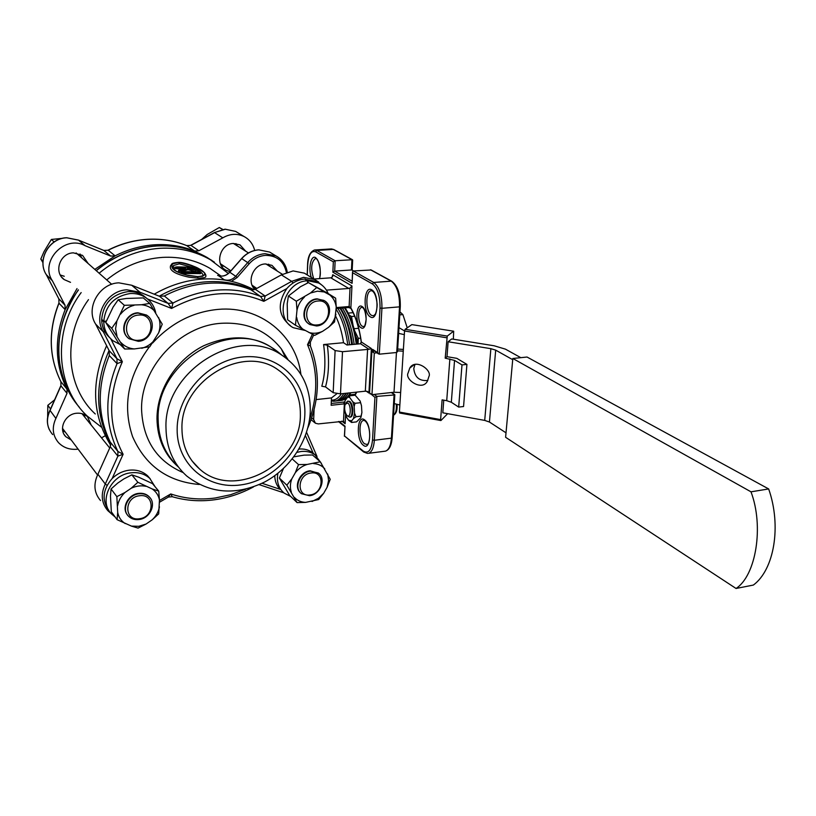 <?xml version="1.0" encoding="UTF-8"?>
<svg xmlns="http://www.w3.org/2000/svg" width="816" height="816" viewBox="0 0 816 816"><rect width="100%" height="100%" fill="white"/><g stroke="black" fill="none" stroke-linecap="round" stroke-linejoin="round"><path stroke-width="1.22" d="M181.958 428.839C182.172 445.393 187.996 458.735 199.43 468.863C233.947 500.891 300.686 464.375 300.38 415.344C300.686 395.546 293.107 380.276 277.654 369.536C242.485 343.842 180.203 381.562 181.958 428.839M304.837 414.834C303.674 448.341 274.319 480.563 240.812 484.908C207.325 489.743 176.797 464.386 177.143 429.389C176.98 394.444 208.927 359.774 243.739 356.898C278.552 353.501 306.49 381.286 304.837 414.834M310.274 411.672C309.091 439.906 290.69 468.18 264.649 482.001C235.763 495.791 209.753 493.772 186.629 475.932C173.186 463.702 166.311 447.729 165.985 428.002C163.598 370.688 238.823 324.615 281.775 355.123C301.216 368.261 310.712 387.11 310.274 411.672M310.539 471.148L318.24 472.984C326.604 478.533 320.372 494.7 309.529 495.71L301.532 493.731C293.403 488.09 299.747 472.056 310.539 471.148M318.668 473.331L310.1 470.761C299.625 471.658 293.138 486.999 300.665 492.956M310.151 494.924C324.013 493.537 325.054 470.679 311.059 473.005C297.024 474.361 296.177 497.454 310.151 494.924M138.965 493.792C143.075 493.333 146.492 494.374 149.226 496.913C156.815 503.615 150.134 518.425 139.077 519.517C134.793 520.027 131.264 518.915 128.469 516.171C121.186 509.378 128.01 494.782 138.965 493.792M149.92 497.648L148.889 496.485C146.156 493.955 142.739 492.915 138.638 493.374C128.194 494.333 121.217 507.827 127.459 514.957M139.526 518.721C154.938 517.15 154.958 493.201 139.434 495.761C123.797 497.301 124.022 521.495 139.526 518.721M178.673 262.405L178.755 262.375C169.84 263.119 172.533 264.119 170.677 265.475C168.749 270.249 174.93 274.166 189.22 277.226L197.941 278.113C203.153 278.052 205.765 277.562 205.765 276.665L205.805 275.186M197.656 276.644C205.979 275.859 207.315 273.89 201.664 270.739C198.145 267.373 190.536 264.598 178.857 262.405L172.635 263.803C169.667 268.362 174.95 272.269 188.465 275.543L197.656 276.644L197.941 278.113M179.041 262.426C199.757 266.353 213.874 275.818 197.615 276.634L188.425 275.512C175.012 272.258 169.759 268.362 172.676 263.833L179.041 262.426L179.285 263.833L191.954 267.169M194.249 268.209C200.838 271.391 203.714 274.054 202.868 276.196M173.359 268.291L173.502 265.547L179.285 263.833M181.05 272.075L181.07 273.085L183.151 273.513L200.614 273.595M178.571 270.229L178.582 271.238L181.509 271.493L188.037 269.637L195.605 271.585M174.746 267.383L174.767 268.382L176.817 268.801L183.08 268.546L183.141 267.434L185.66 267.974L178.561 270.137L181.519 270.392L188.149 268.535L198.247 270.718L186.956 267.495L194.31 267.893L192.27 267.199L176.807 266.893L174.746 267.291L176.817 267.699L183.141 267.434M193.025 269.025L194.116 268.913M198.247 270.718L198.053 271.748M183.141 272.401L200.807 272.564L198.737 271.861L183.121 271.575L181.05 271.983L183.141 272.401L183.151 273.513M283.417 468.557L279.378 478.064L289.568 495.343L297.075 502.595L286.834 485.183L279.378 478.064M327.706 474.014L328.573 480.502L327.104 487.285L330.225 479.308L320.311 461.795L312.508 454.981L304.042 455.144L293.862 456.827M116.851 496.638L124.96 492.497L131.203 488.243L137.863 482.297L152.174 488.937L158.722 491.11L152.49 483.613L138.434 477.074L131.835 474.851L123.848 478.921L117.698 483.113L111.058 488.978L110.476 496.118L111.323 511.775L117.076 519.659L117.698 512.54L116.851 496.638L111.058 488.978M146.064 524.035L138.771 526.31L131.437 526.106L138.067 528.105L146.064 524.035L152.194 519.812L158.692 513.886L159.457 500.065L158.722 491.11M117.035 336.355L115.566 328.766L116.892 320.933L111.741 328.318L105.754 322.483L118.575 342.944L124.675 349.003L111.741 328.318M155.703 312.701C154.326 306.316 150.991 301.288 145.697 297.595C141.046 294.535 135.823 293.189 130.019 293.546C114.23 296.218 105.468 305.48 103.765 321.32L101.674 319.28C103.367 303.511 112.088 294.29 127.816 291.628C133.6 291.281 138.802 292.628 143.432 295.678L146.625 298.258M155.05 486.693L149.828 478.462C144.82 473.902 138.577 472.015 131.121 472.801C110.945 474.484 98.267 501.269 111.517 513.958L115.148 517.018M150.287 478.9L147.655 475.85C142.657 471.311 136.445 469.424 129.02 470.2C122.594 471.087 116.963 473.861 112.149 478.543C102.643 489.58 101.582 500.269 108.987 510.622M321.392 463.447L315.037 454.849C311.029 452.013 306.347 450.901 301.002 451.503L296.963 452.37M277.868 473.351C276.44 481.664 278.552 488.254 284.203 493.139L290.71 496.454M274.768 475.697C274.87 481.175 276.665 485.724 280.174 489.325L262.089 483.296M347.147 415.619C350.798 418.781 351.482 405.44 347.779 402.961L345.117 404.379C344.168 408.326 344.658 411.886 346.606 415.069L347.147 415.619M345.974 402.961L347.585 401.176L349.064 401.554C352.614 403.818 353.226 416.65 349.809 417.139L347.718 416.18M350.135 417.098L350.543 417.058C353.96 416.568 353.338 403.736 349.789 401.472L347.983 401.135M317.169 324.931C331.602 324.289 332.744 299.319 318.148 300.992C303.511 301.583 302.583 326.808 317.169 324.931M317.597 299.135L323.728 300.359C334.713 305.449 328.981 325.523 316.496 325.961L309.978 324.584C299.309 319.342 305.194 299.462 317.597 299.135M316.598 287.64L310.457 293.026L317.455 291.179L324.319 291.975L308.448 282.611L300.472 286.712L288.415 296.014L287.201 303.776L287.609 319.77L295.474 325.237L296.983 310.345L296.33 301.226L288.415 296.014M309.019 323.972C298.942 318.291 305.062 299.166 317.149 298.85L324.207 300.635M94.789 269.392L115.097 255.847C128.03 249.288 141.443 245.585 155.346 244.749C169.228 244.015 182.335 246.116 194.647 251.053L186.721 245.606L190.944 245.361L198.849 250.767L194.647 251.053L211.813 260.375M103.775 250.41L108.212 250.237L115.097 255.847L110.67 256.081L103.775 250.41L78.458 240.098L85.027 245.657L110.67 256.081M238.017 232.856L235.62 231.407L225.267 229.235L214.312 232.621L190.618 245.351M66.647 237.742C48.878 238.068 36.72 260.018 46.257 274.584L52.377 280.765C39.372 261.62 64.719 234.427 85.027 245.657M167.994 497.291L170.768 493.945L172.268 496.709C185.977 500.718 200.114 501.738 214.679 499.749C228.235 497.831 241.189 493.537 253.541 486.877M107.09 485.336L105.284 484.041L97.91 474.239C93.238 484.194 94.105 492.966 100.501 500.545M71.298 440.069L65.831 436.713C58.018 429.277 65.025 413.987 76.633 413.243C80.968 412.876 84.609 414.069 87.547 416.813L91.188 425.044M70.523 282.336L64.178 279.592C53.397 272.207 59.956 253.001 73.389 252.848L82.559 255.388L88.169 263.548M230.102 271.687L225.838 270.198C214.312 264.415 220.177 243.566 233.447 243.464L239.996 244.861L245.667 251.175M78.091 449.106L77.357 449.208C69.788 449.922 63.515 447.749 58.548 442.69C52.581 435.601 51.704 427.513 55.896 418.424L67.014 393.322L60.945 385.835L60.874 381.664L66.953 389.099C54.743 364.15 54.142 337.661 65.158 309.631L77.01 288.578M60.904 385.56L49.97 410.315L55.896 418.424M250.706 289.649L255.265 289.282L265.169 296.045L263.813 301.328L260.549 296.432L250.706 289.649C237.456 284.427 223.288 282.305 208.213 283.295C193.117 284.396 178.48 288.619 164.322 295.984L172.992 303.042L171.564 308.448L168.106 303.379L159.508 296.29L131.713 285.243L118.85 282.836C99.154 283.387 85.241 308.305 95.676 324.146L109.181 350.717L116.963 358.724L122.359 361.723L117.045 363.61L109.273 355.521C96.941 386.335 97.277 415.201 110.272 442.129L117.892 451.452L123.114 454.267L117.892 456.113L110.293 446.729L97.91 474.239M104.958 331.888L103.316 331.796L95.676 324.146M306.959 274.737L304.378 273.166L293.117 270.922L281.377 274.859L255.265 289.282M140.179 293.842L139.944 292.22L168.106 303.379L172.992 303.042C187.364 295.545 202.205 291.22 217.515 290.078C232.795 289.037 247.146 291.159 260.549 296.432L265.169 296.045L291.659 281.357L281.377 274.859M427.808 380.46C419.414 381.245 414.742 377.278 413.783 368.557L414.977 364.426M428.879 376.584L427.421 381.133C422.158 391.68 404.42 379.44 408.092 373.004L409.765 368.077C415.477 357.908 432.49 370.393 428.879 376.584M253.45 287.691L256.204 288.038M277.399 271.167L271.952 265.343L265.302 263.956C253.388 264.16 246.248 281.826 254.939 289.445M253.97 289.802C238.435 281.51 221.248 277.94 202.429 279.082C185.671 280.286 169.595 285.325 154.224 294.188M220.636 275.788L209.987 268.342C195.758 260.12 179.938 256.469 162.527 257.387C142.076 258.815 123.481 266.332 106.712 279.919M99.113 273.207C117.382 258.111 137.741 249.808 160.191 248.278C178.541 247.37 195.259 251.175 210.334 259.702L228.337 273.482M316.139 399.585L331.49 397.912L336.763 393.822M323.595 344.556L327.349 345.199L335.111 350.574L342.506 351.696L340.486 393.873L333.173 392.68L325.513 386.896L321.8 386.223C325.176 374.503 325.778 360.621 323.595 344.556L343.536 342.71C341.945 332.316 339.323 323.473 335.682 316.18M224.522 279.99L218.474 275.675M88.485 299.625C62.057 335.988 66.004 387.223 95.288 413.987M138.812 340.262C154.958 339.507 154.979 313.232 138.71 315.058C122.329 315.761 122.563 342.322 138.812 340.262M138.23 313.089L146.921 315.384C157.519 322.014 151.246 340.823 138.343 341.333L129.142 338.773C118.983 331.949 125.47 313.477 138.23 313.089M127.806 337.61C118.901 330.174 125.766 313.16 137.873 312.783L146.564 315.068L147.89 316.129M313.232 453.268L312.293 452.462C308.499 449.769 304.072 448.627 299.013 449.045M307.459 283.07L307.54 280.796L304.694 279.041C297.769 279.674 291.812 282.836 286.844 288.538C277.001 303.542 278.215 315.945 290.496 325.757L290.557 325.798M42.942 262.65L40.8 259.06L43.993 251.675L51.377 239.455L62.404 238.343M51.377 239.455L54.131 241.934M40.8 259.06L42.983 261.191M47.654 417.19L47.818 405.328L50.561 408.969M47.818 405.328L54.59 399.84M346.514 417.282L344.729 411.56L344.301 404.899L345.056 400.585L347.698 397.096L349.625 397.402L352.818 401.829L354.164 406.552L354.583 413.314L353.461 418.577L351.665 420.842L348.595 420.26L346.514 417.282M360.131 401.013L355.164 395.219L349.523 395.831L349.625 397.402M360.172 401.115L361.478 405.725L360.162 401.095M351.665 420.842L351.584 422.464L356.551 421.872L360.754 417.721L361.896 412.468L361.478 405.725M361.896 412.468L361.009 417.098M201.654 239.425L207.213 234.488L219.31 227.521L222.462 229.469M219.31 227.521L222.778 229.418M398.983 327.655L404.552 330.949M446.709 337.773L404.552 330.99L405.124 329.307L447.26 336.08L445.189 358.163L454.543 360.407L461.989 364.905L466.925 364.395L456.787 358.326L447.005 356.694L448.117 341.751L490.865 348.677L495.689 350.135L489.437 422.025L506.012 432.817M489.437 422.025L484.714 420.403L490.865 348.677M443.751 400.156L442.813 412.804L484.714 420.403M520.812 357.673L505.451 349.156L494.19 345.79L451.707 338.946L448.117 341.751M495.689 350.135L512.713 359.683M453.676 331.204L411.845 324.615L453.676 331.204L453.359 339.211M447.26 336.08L453.543 331.245M447.005 356.694L445.189 358.163M404.552 330.99L400.646 392.496L394.006 392.241L396.464 352.512M411.845 324.615L405.124 329.307M399.85 405.011L394.271 403.594M398.626 333.367L404.318 334.642M397.545 350.849L403.267 351.176M403.379 349.452L397.657 349.024M374.34 351.217L371.861 351.461L374.309 353.063L376.788 352.828M454.543 360.407L451.33 402.257L458.674 407.082L463.559 406.511L466.925 364.395M451.33 402.257L446.719 400.687L449.871 358.938M400.646 392.496L399.412 412.06L440.63 419.608L442.099 399.871L446.719 400.687M371.861 351.461L369.566 392.935L371.974 394.669L394.006 392.241M342.506 351.696L369.005 349.299L360.57 343.75L346.953 345.015L343.536 342.71M314.078 409.673L313.67 419.506L315.404 423.229L318.311 423.912L343.495 421.291L344.352 403.818L331.143 405.297L331.49 397.912M106.621 345.688C90.698 381.99 92.065 415.181 110.731 445.261M101.551 427.247L87.21 416.048C55.916 386.917 52.173 331.469 81.172 292.577M350.033 288.017L348.789 288.456L330.786 277.817L332 277.389L332.755 274.747L351.961 285.977L350.87 307.907L349.126 306.541L350.033 288.017L351.961 285.977M326.42 290.139L348.789 288.456M314.007 279.021L330.786 277.817M346.861 344.954L360.57 343.75L361.366 341.996L371.372 348.544L368.914 393.067L367.659 391.507L365.323 391.18L367.598 349.309M340.486 393.873L365.323 391.18M396.719 352.492L399.534 306.857L381.929 308.305L379.287 354.175L396.719 352.492L397.514 351.247M379.287 354.175L377.492 352.563L380.032 308.04C380.144 296.086 377.594 288.048 372.392 283.907L352.614 272.728L352.532 271.799L353.328 270.973L371.209 269.984M352.073 281.163L334.682 271.116L332.867 272.167L333.336 261.824L335.152 260.753L334.682 271.116L351.451 269.953L351.961 259.641L333.295 249.421L316.832 250.451L335.152 260.753L352.42 259.712L333.795 249.523L330.959 248.962L315.139 249.951M339.068 421.474L345.015 426.176L344.525 435.989L363.263 451.075C368.291 454.053 371.382 450.34 372.524 439.957L374.942 397.402L376.87 396.392L394.811 394.924M344.689 401.972L343.648 402.084L344.352 403.818M270.086 266.557L268.658 264.17M218.953 275.828L217.627 275.369C222.125 276.991 226.185 275.941 229.786 272.228L235.722 276.287L247.84 262.456C252.654 257.142 258.397 254.215 265.057 253.684L275.951 255.898C282.193 259.315 285.937 264.721 287.171 272.105M352.665 260.233L352.42 259.712M352.002 270.065L353.287 270.983M345.566 414.926L345.137 423.718L343.495 421.291M371.372 348.544L369.005 349.299M361.253 342.077L361.366 341.996C359.417 328.236 355.919 316.873 350.87 307.907L350.982 308.57C355.898 317.332 359.326 328.491 361.253 342.047L360.417 343.689M345.015 426.176L344.393 436.234M344.525 435.989L363.569 451.921M352.512 272.187L352.094 283.336L332.867 272.167M374.942 397.402L370.464 393.577M372.473 351.4L372.586 349.35L378.41 353.889M355.847 336.569L357.071 339.109L356.878 342.924M354.521 330.49L358.316 338.375L358.03 343.913M349.187 315.098L351.482 316.516L353.032 325.145M355.276 394.281L349.381 394.924M360.662 338.161L358.316 338.375M358.591 328.297L354.052 328.705M354.674 316.251L351.482 316.516M353.114 312.681L348.197 313.089M461.989 364.905L458.674 407.082M374.309 353.063L371.974 394.669M440.63 419.608L440.987 420.485L447.658 413.681M399.809 412.937L399.412 412.06M512.825 358.489L505.604 437.284L736.052 588.479C756.014 575.504 764.092 526.422 750.995 491.824L768.662 488.947L527.034 357.031L512.825 358.489L750.995 491.824M768.662 488.947C781.687 525.953 774.241 569.67 753.382 585.052L736.052 588.479M407.235 327.828L402.89 314.599L399.779 314.864M402.89 314.599L399.962 311.896M77.265 404.695L66.953 389.099L67.014 393.322M159.508 296.29L164.322 295.984M109.273 355.521L109.181 350.717M110.293 446.729L110.272 442.129M111.18 513.601L107.865 510.694C101.398 503.033 100.541 494.149 105.284 484.041L117.892 456.113L117.892 451.452C104.764 424.187 104.479 394.903 117.045 363.61L116.963 358.724L103.316 331.796C92.759 315.741 106.927 290.414 126.898 289.813L139.944 292.22L131.713 285.243M198.849 250.767L222.809 237.844C230.01 233.672 237.099 233.243 244.086 236.548C249.584 239.516 253.113 244.157 254.674 250.451M105.244 435.744L101.521 437.845M222.809 237.844L214.598 232.652L190.944 245.361L186.782 245.636C174.604 240.751 161.66 238.649 147.941 239.353C134.212 240.149 120.972 243.78 108.212 250.237L103.836 250.451L78.499 240.128L66.83 237.803C49.031 238.058 36.73 260.284 46.328 274.706L58.793 298.778L65.025 305.235L52.377 280.765M65.025 305.235L65.158 309.631L58.987 303.215L58.834 298.86L46.328 274.706M321.484 284.794L314.956 279.592L303.552 277.338L291.659 281.357L293.097 283.019M310.355 345.872L307.52 344.699L310.59 341.618M306.887 433.561L306.143 433.52M259.967 484.296L260.11 484.949L283.846 492.844M58.936 303.001C48.083 330.602 48.715 356.786 60.823 381.562L60.884 381.664C48.787 357 48.154 330.857 58.987 303.215L58.854 298.87M318.23 282.754L315.71 281.224L305.194 279.358M328.205 293.587C326.206 288.844 323.003 285.304 318.587 282.979L308.06 280.765L305.215 279.011M307.54 280.796C284.641 281.265 273.717 317.812 293.27 327.695L304.99 330.429M308.06 280.765L307.979 282.826M324.319 291.975L335.631 298.166L327.338 293.046L308.448 282.611M335.631 298.166L336.253 307.173L334.55 321.902L328.552 327.287L322.636 331.296L314.65 335.396L295.474 325.237M296.33 301.226L310.457 293.026M303.215 329.491C299.605 326.492 297.442 322.493 296.728 317.475M322.636 331.296C318.016 333.407 313.436 333.815 308.907 332.51M335.927 314.221C334.825 319.321 332.367 323.677 328.552 327.287M329.97 295.096C333.52 298.166 335.611 302.195 336.253 307.173M296.983 310.345C298.064 305.164 300.553 300.737 304.439 297.065M351.584 422.464L348.595 420.26M354.583 413.314L356.041 416.721L361.202 416.119M356.041 416.721L353.461 418.577M352.818 401.829L355.011 403.308L360.509 402.696M355.011 403.308L354.164 406.552M347.698 397.096L349.523 395.831M314.609 454.471L313.171 453.135L305.408 435.601M102.214 319.811L101.674 319.852C101.898 327.073 104.581 333.02 109.721 337.691M106.039 321.718L103.765 321.902L101.674 319.852M103.765 321.902C104.03 329.705 107.08 335.968 112.924 340.711L120.217 344.576M103.765 321.32L106.264 321.127M116.892 320.933L124.338 305.317L141.607 304.745L149.726 303.409L143.3 297.922L126.327 298.462L118.187 299.758L113.098 307.091L105.754 322.483M286.834 485.183L291.842 478.808L295.31 472.699L298.513 464.61L292.25 458.939M327.104 487.285L323.666 493.292L318.668 499.545L305.623 502.391L297.075 502.595M298.513 464.61L307.142 464.447L320.311 461.795M305.623 502.391C301.063 502.197 297.32 500.524 294.392 497.372M323.666 493.292L318.393 498.321L312.028 501.483M313.619 463.6C318.189 463.876 321.912 465.61 324.758 468.812M295.31 472.699C298.523 468.659 302.471 465.905 307.142 464.447M291.353 492.201C289.935 487.968 290.088 483.5 291.842 478.808M137.863 482.297L131.835 474.851M117.076 519.659L131.437 526.106M125.205 523.597C121.207 520.975 118.697 517.283 117.698 512.54M159.446 506.828C158.518 511.775 156.101 516.1 152.194 519.812M152.174 488.937C156.111 491.64 158.539 495.343 159.457 500.065M131.203 488.243C136.15 485.928 141.066 485.285 145.972 486.316M117.626 505.696C118.534 500.667 120.982 496.271 124.96 492.497M149.726 303.409L162.241 324.197L158.641 332.846L149.787 346.78L134.293 348.942L124.675 349.003M124.338 305.317L118.187 299.758M134.293 348.942C128.948 348.452 124.471 346.3 120.88 342.496M154.938 339.558C151.45 343.934 147.064 346.841 141.749 348.279M158.651 317.608C160.446 322.555 160.446 327.634 158.641 332.846M141.607 304.745C146.982 305.327 151.429 307.561 154.938 311.437M120.635 314.099C124.185 309.641 128.663 306.714 134.069 305.306M181.55 271.473L181.56 270.371M188.037 269.637L188.149 268.535M195.616 271.585L195.789 270.494M287.793 359.407L281.316 348.881C266.75 330.49 246.758 321.963 221.34 323.289C179.489 325.655 140.362 367.965 141.586 409.897C143.086 440.365 156.947 461.264 183.151 472.597M199.267 484.49C167.647 481.654 145.421 465.701 132.58 436.631C122.308 405.889 127.898 375.972 149.359 346.882M152.623 343.016C171.054 323.003 192.933 311.783 218.27 309.376C260.294 305.572 296.137 335.427 300.92 374.391M280.908 354.46L272.381 348.004C229.847 317.791 155.683 363.069 158.141 419.638C158.477 438.784 165.107 454.4 178.031 466.487M178.469 467.089C164.536 454.9 157.376 438.784 156.978 418.751C156.927 389.671 176.246 359.377 203.684 345.76C234.11 332.683 260.192 335.835 281.938 355.225M205.765 276.665C206.254 275.247 205.479 273.666 203.439 271.952L192.739 265.863C186.609 263.558 181.958 262.385 178.775 262.375L178.857 262.405M393.557 415.16C395.791 413.477 396.698 409.826 396.301 404.216M84.803 417.139L84.446 414.61L84.874 417.221M237.119 245.789L235.957 243.566L237.221 245.851M80.08 254.011L81.631 257.785M159.457 500.514L170.768 493.945C184.997 498.709 199.828 500.065 215.23 497.995L230.622 494.72L245.565 489.233M65.249 432.011L62.781 430.96M64.25 276.287L60.313 275.023M224.094 266.21L221.524 266.016M60.884 381.664L60.945 385.835L50.011 410.601C45.88 419.567 46.757 427.553 52.663 434.581M214.424 262.191L206.927 257.366C191.913 248.87 175.277 245.075 157.019 245.973C134.691 247.472 114.444 255.714 96.288 270.718M159.232 296.188C174.267 287.793 189.924 282.999 206.193 281.816C222.941 280.755 238.486 283.478 252.817 289.996M342.404 308.05C348.187 316.945 352.104 329.021 354.144 344.27M348.299 393.026C345.841 397.219 343.046 399.728 339.905 400.554L337.936 400.829M339.711 400.605L341.945 400.33C345.097 399.503 347.902 396.994 350.36 392.802M356.235 344.077C354.195 328.828 350.278 316.761 344.485 307.877M331.388 400.115C335.121 400.35 338.456 398.239 341.414 393.771M347.759 344.872C345.729 329.797 341.863 317.924 336.151 309.274M337.865 308.417C343.628 317.322 347.534 329.419 349.574 344.699M343.791 393.516C341.363 397.708 338.579 400.228 335.458 401.054L333.499 401.319M335.274 401.095L337.498 400.819C340.639 399.993 343.424 397.484 345.862 393.292M351.676 344.505C349.636 329.236 345.729 317.149 339.956 308.244M311.263 277.348C308.081 268.311 311.069 254.551 315.629 257.642C319.892 262.109 321.208 269.107 319.597 278.623M362.039 306.51C368.22 309.723 367.006 332.112 360.927 327.665C354.858 324.34 355.97 302.369 362.039 306.51M362.029 307.397L361.743 307.428C357.337 307.846 357.755 323.891 362.233 326.237L363.763 326.573C364.507 327.247 365.313 324.87 366.16 319.413C365.66 312.63 364.487 308.693 362.62 307.622M371.749 289.853C379.746 293.78 378.104 322.402 370.28 316.843C362.488 312.742 363.936 284.794 371.749 289.853M371.453 290.71L371.066 290.751C365.17 291.271 365.65 312.395 371.596 315.394L373.585 315.802L375.248 314.211C376.298 312.854 377.533 305.572 377.043 303.501C376.339 296.912 374.789 292.75 372.371 291.016M364.65 419.944C372.3 425.136 370.77 451.901 363.273 445.199C355.807 439.885 357.163 413.702 364.65 419.944M363.885 420.383L363.436 420.454C358.265 421.28 359.173 440.089 364.558 443.792L367.027 444.455C370.127 444.506 371.617 426.748 365.109 420.923M331.235 403.471L343.648 402.084M272.156 253.592L269.668 252.083L258.856 249.869C252.246 250.39 246.554 253.286 241.781 258.55L229.745 272.279M241.73 258.611L249.278 263.67L237.16 277.501L231.469 281.336M286.385 272.381C283.774 261.191 276.828 255.52 265.537 255.367C259.253 255.877 253.827 258.652 249.278 263.67M352.165 395.546L351.339 394.72M315.608 258.509L315.353 258.529C311.09 262.313 310.559 269.096 313.752 278.858M286.844 288.538L263.813 301.328C234.151 289.017 203.408 291.394 171.564 308.448L147.523 298.962M110.792 338.834L122.359 361.723C107.865 394.862 108.12 425.707 123.114 454.267L112.149 478.543M309.499 419.801C318.424 393.628 317.761 368.587 307.52 344.699L312.385 334.274M356.745 392.108L355.123 395.219M345.137 423.718L341.873 421.148M332.673 276.512L332.755 274.747M368.914 393.067L366.231 391.139M370.107 393.924L370.138 393.353M372.586 349.35L377.492 352.563M352.614 272.728L352.094 283.336M333.336 261.824L315.598 251.797C311.131 250.39 308.489 254.847 307.673 265.18L307.306 274.941M287.507 358.663L287.579 359.234M110.803 444.149C95.197 415.313 94.615 384.081 109.048 350.462M78.448 289.966C51.561 326.186 52.734 377.227 79.295 407.164M333.173 392.68L335.111 350.574M327.349 345.199C329.378 361.151 328.766 375.054 325.513 386.896M311.681 417.874L313.67 419.506M336.233 307.581L349.126 306.541L348.636 307.54M353.328 270.973L373.728 282.448L391.252 281.153L370.484 269.78M374.116 394.434L376.87 396.392L374.35 440.263L391.425 438.141L394.118 394.485L391.323 392.537M223.451 279.47C227.99 281.102 232.081 280.041 235.722 276.287L237.16 277.501M372.524 439.957L374.35 440.263C373.769 447.709 371.851 452.054 368.597 453.308L385.509 451.136C388.834 449.871 390.803 445.536 391.425 438.141L392.159 437.692M333.897 249.574L331.469 248.921M400.289 306.52L399.534 306.857C399.697 294.117 396.933 285.549 391.252 281.153L391.904 281.316M363.263 451.075L363.681 452.013L367.649 453.461M394.822 394.74L392.149 437.825C391.537 445.373 389.324 449.81 385.509 451.136L384.356 451.279M307.683 264.925L307.581 265.016C307.744 256.775 310.07 251.767 314.537 249.982L316.832 250.451L315.598 251.797M372.392 283.907L373.728 282.448C379.318 286.875 382.041 295.494 381.929 308.305L380.032 308.04M304.378 273.166L318.648 282.01M199.594 273.717L199.787 272.615M176.817 268.801L176.817 267.699M193.106 269.025L193.29 267.934M191.995 460.867L199.43 468.863M109.721 447.994L81.998 413.671M111.69 284.294L76.133 252.94M202.572 276.298L197.533 276.593L186.925 275.104C179.092 272.636 175.144 270.983 175.083 270.137C173.043 268.168 172.38 266.934 173.074 266.455M145.697 297.595L143.432 295.678M349.809 417.139L350.543 417.058M393.557 415.211C396.321 413.539 397.484 409.938 397.055 404.41M225.022 229.174L214.384 232.58M147.727 239.292C133.957 240.098 120.697 243.739 107.947 250.206M81.58 257.744L80.07 254M64.117 434.418L65.831 436.713M61.822 277.297L64.178 279.592M224.267 269.127L225.838 270.198M156.845 245.902C175.134 245.004 191.831 248.819 206.927 257.366L210.334 259.702M337.477 400.829L341.945 400.33C345.341 399.463 348.31 396.933 350.849 392.751M357.01 344.005C354.97 328.766 350.992 316.7 345.066 307.826M331.337 401.146L337.498 400.819C340.884 399.952 343.842 397.423 346.361 393.241M352.451 344.434C350.411 329.164 346.443 317.087 340.547 308.193M316.231 258.723C318.311 258.386 322.096 272.289 319.413 278.633M287.242 272.085C285.977 264.741 282.214 259.345 275.951 255.898L269.668 252.083L258.743 249.829C252.083 250.369 246.412 253.256 241.669 258.488M372.259 290.955L371.545 290.72M364.997 420.832L363.987 420.393M282.336 274.278L265.914 263.935M248.462 252.94L233.437 243.464M221.085 276.104L209.987 268.342M256.795 288.436L252.113 285.253M230.867 270.82L220.391 263.701M218.198 275.584L218.015 275.522C222.289 276.879 226.165 275.757 229.673 272.187M229.684 272.167L241.658 258.499M394.669 394.556L391.721 392.496M352.175 270.157L352.675 260.029M353.593 270.963L351.92 270.014M397.494 351.676L400.289 306.612C400.544 294.219 397.718 285.763 391.792 281.255L371.066 269.912M351.839 394.658L352.634 395.495M311.069 419.669L314.925 422.831M356.419 392.149L354.674 395.27M336.182 308.55L348.687 307.53L350.89 308.417M307.204 274.88L307.571 265.088M344.862 426.646L338.426 421.556M409.765 368.077L414.14 364.691M156.784 245.902C134.456 247.421 114.25 255.653 96.155 270.596M78.326 289.843C55.814 323.952 52.642 357.908 68.809 391.711M225.094 229.174L235.62 231.407L244.086 236.548M313.711 334.927L310.345 342.149L310.386 345.943C320.504 372.637 319.658 399.932 307.846 427.849M172.268 496.709L168.392 497.056L159.457 502.258M306.551 432.276L317.026 456.521M64.178 276.226L60.302 275.002M49.276 429.553C46.532 423.28 46.747 416.905 49.919 410.407M66.698 237.742L78.458 240.098M147.778 239.282C161.517 238.588 174.491 240.689 186.721 245.606M223.982 266.138L221.493 265.965M65.168 431.909L62.771 430.909M258.998 484.724L260.11 484.949M318.587 282.979L315.71 281.224M315.037 454.849L312.293 452.462M149.828 478.462L147.655 475.85M200.603 273.666L200.807 272.564M194.106 268.984L194.31 267.893M399.636 412.998L440.824 420.546M97.532 474.983L62.495 428.339M281.775 355.123L281.092 354.603M285.539 357.663L281.316 348.881L287.936 359.53"/></g></svg>
